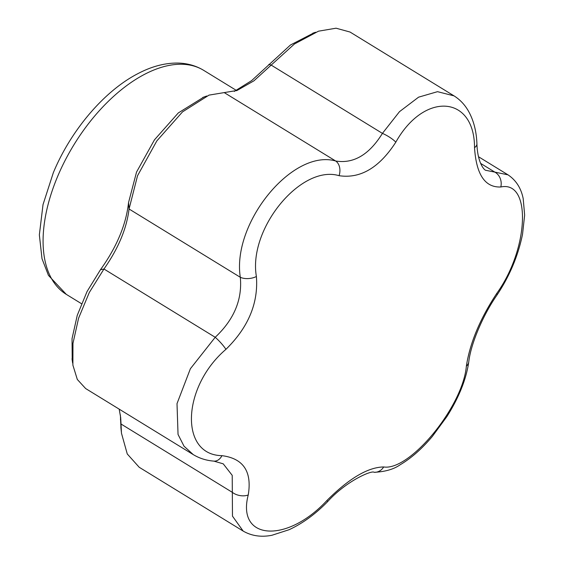 <?xml version="1.0" encoding="UTF-8"?>
<svg xmlns="http://www.w3.org/2000/svg" width="564" height="564" viewBox="0 0 564 564"><rect width="100%" height="100%" fill="white"/><g stroke="black" fill="none" stroke-linecap="round" stroke-linejoin="round"><path stroke-width="0.85" d="M234.321 91.403L251.636 80.61L290.467 44.986L314.233 32.705M121.006 428.696L120.365 414.921M72.213 360.17L72.044 338.64L77.247 315.339L87.053 291.525L100.47 269.719C116.783 246.912 126.139 224.55 128.529 202.631L136.544 172.048L154.48 139.816L178.302 112.934L203.872 97.05M119.18 409.133L120.696 417.635L121.027 424.022L120.442 419.158M500.804 186.98C485.019 187.664 476.263 174.558 474.528 147.662C474.571 95.189 424.184 91.453 395.822 142.17C379.297 167.727 360.382 178.901 339.077 175.686C301.113 164.265 248.026 228.765 256.394 276.508C258.474 303.108 248.322 327.388 225.931 349.342C182.024 386.784 179.303 455.007 221.955 455.663C243.373 458.433 252.136 471.539 248.238 494.981C236.401 540.22 286.738 543.922 326.944 500.472C349.095 478.378 368.01 467.204 383.689 466.957C409.859 471.137 462.896 406.609 466.365 366.135C469.918 342.99 480.077 318.716 496.835 293.301C528.947 248.618 531.619 180.374 500.804 186.98A12.337 10.603 -96.9 0 0 494.847 172.112L507.988 174.833L478.512 156.743M248.238 494.981A12.337 7.903 12 0 1 232.276 492.309L121.027 424.022L121.464 433.201L127.26 453.957L139.195 467.26L243.183 531.091L232.474 516.138L232.22 475.353L223.231 463.834L213.911 461.126A12.337 8.798 -85.4 0 0 221.955 455.663M326.944 500.472A12.337 1.1 44.2 0 1 327.529 501.734C315.396 514.149 302.572 523.477 289.064 529.723L271.926 535.271C261.245 537.365 251.671 535.969 243.183 531.091M268.845 64.388L271.171 65.1L253.955 80.807L237.035 90.473L209.011 95.119L182.496 111.891L156.841 140.901L137.538 175.735L129.057 208.997C126.71 228.49 118.341 248.491 103.959 269.007L89.281 292.533L78.579 318.216L72.968 343.335L72.89 365.127L77.317 379.466L85.657 388.554L193.233 454.591L184.026 446.202L178.041 434.442L177.004 403.641L190.385 368.736L215.208 337.286A12.337 2.073 47.4 0 1 225.931 349.342M350.032 32.035L336.073 28.2L318.505 31.182L294.443 43.985L271.171 65.1L382.42 133.386L399.488 111.665L418.587 97.17L437.516 91.671L454.02 95.866L350.032 32.035M128.529 202.631L129.057 208.997L240.306 277.284A12.337 6.789 -6.9 0 0 256.394 276.508M100.47 269.719L103.959 269.007L215.208 337.286C234.039 319.584 242.407 299.583 240.306 277.284C231.762 223.013 292.582 148.579 335.665 161.001C353.6 163.941 369.18 154.733 382.42 133.386A12.337 2.912 31.2 0 1 395.822 142.17M474.528 147.662A12.337 6.091 -2.2 0 0 476.918 143.869C477.518 162.594 484.004 169.82 485.632 170.279L494.847 172.112L480.613 163.384M224.416 92.715L335.665 161.001A12.337 9.066 102.2 0 1 339.077 175.686M496.835 293.301A12.337 3.885 34.2 0 1 496.842 295.254C509.581 276.198 518.147 255.844 522.546 234.18L524.647 215.103L523.195 198.662C521.122 188.186 516.053 180.24 507.988 174.833M466.365 366.135A12.337 8.601 7.3 0 0 468.762 361.898C470.721 344.414 482.53 315.854 496.842 295.254M383.689 466.957A12.337 10.878 93.1 0 1 374.122 472.308C385.156 471.779 393.891 469.234 400.32 464.673C411.297 458.158 421.964 448.754 432.313 436.465L446.871 416.606C458.962 397.465 466.259 379.227 468.762 361.898M57.408 176.976A131.391 71.755 121.5 0 0 66.319 294.38L48.448 275.366L42.004 258.707L39.353 234.878L43.026 204.584L53.319 172.725C70.761 130.517 104.136 91.023 137.863 73.658C151.864 66.27 165.485 62.745 178.725 63.083C187.904 63.415 196.258 65.861 203.787 70.415A131.391 71.755 121.5 0 0 57.408 176.976M236.372 90.416L203.787 70.415M81.491 303.693L66.319 294.38M315.6 32.24L312.787 33.198M237.035 90.466L236.457 90.684M206.741 96L202.716 97.473M72.636 363.061L72.016 358.796M120.872 427.427L121.338 431.812M476.918 143.869C476.495 131.616 473.781 120.893 468.783 111.7C465.074 104.989 460.154 99.708 454.02 95.866M213.911 461.126C206.332 460.527 199.444 458.349 193.233 454.591M327.529 501.734C346.345 480.796 372.141 469.988 374.122 472.308"/></g></svg>
